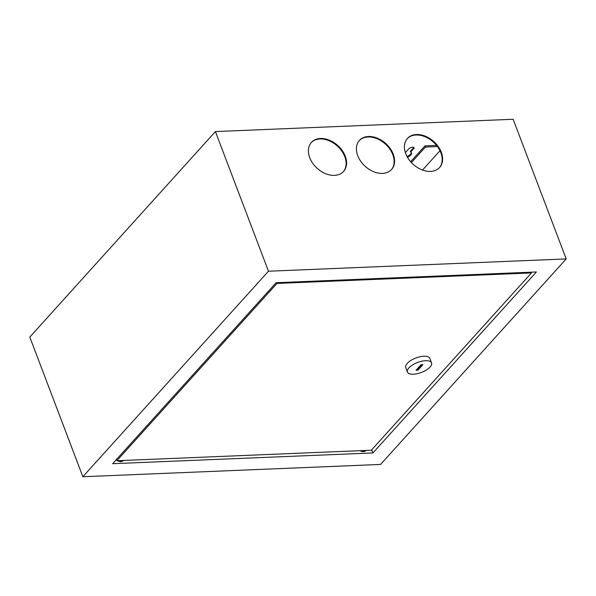 <?xml version="1.0" encoding="UTF-8"?>
<svg xmlns="http://www.w3.org/2000/svg" width="596" height="596" viewBox="0 0 596 596"><rect width="100%" height="100%" fill="white"/><g stroke="black" fill="none" stroke-linecap="round" stroke-linejoin="round"><path stroke-width="0.89" d="M408.93 367.888A12.889 5.327 -20.8 0 1 421.722 361.236A12.889 5.327 -20.8 0 1 431.541 362.875A12.889 5.327 -20.8 0 1 430.059 367.017A12.889 5.327 -20.8 0 1 417.26 373.67A12.889 5.327 -20.8 0 1 407.44 372.031A12.889 5.327 -20.8 0 1 408.93 367.888M407.44 372.031L405.734 367.538A12.889 5.327 -20.8 0 1 407.224 363.396A12.889 5.327 -20.8 0 1 420.016 356.743A12.889 5.327 -20.8 0 1 429.835 358.39L431.541 362.875M531.185 272.186L531.468 272.931L371.338 450.218L116.823 460.73L276.954 283.443L276.671 282.698M116.384 459.568L116.823 460.73M531.468 272.931L276.954 283.443M416.991 369.2L417.58 369.177L421.618 364.707M421.022 364.73L416.038 370.25L417.96 370.176L422.944 364.655L421.022 364.73M417.58 369.177L417.96 370.176M123.402 460.462L123.305 460.566A5.856 4.15 -137.9 0 1 117.509 460.701M119.848 460.604A5.856 4.15 42.1 0 0 123.074 460.47M366.004 450.442L365.907 450.546A5.856 4.15 -137.9 0 1 360.111 450.68M362.45 450.583A5.856 4.15 42.1 0 0 365.676 450.457M413.751 147.383A3.047 1.259 -20.8 0 1 413.415 147.897L410.346 151.295L410.651 152.092A6.563 2.712 -20.8 0 1 411.538 152.911A6.563 2.712 -20.8 0 1 407.478 157.307M405.31 152.405A6.563 2.712 -20.8 0 1 405.66 152.3L408.729 148.903A3.047 1.259 -20.8 0 1 412.663 147.205A3.047 1.259 -20.8 0 1 414.071 147.719A3.047 1.259 -20.8 0 1 413.721 148.695L410.651 152.092M368.492 136.491A21.68 15.362 -137.9 0 1 390.246 148.568A21.68 15.362 -137.9 0 1 391.587 169.473A21.68 15.362 -137.9 0 1 382.513 173.399A21.68 15.362 -137.9 0 1 360.751 161.322A21.68 15.362 -137.9 0 1 359.41 140.418A21.68 15.362 -137.9 0 1 368.492 136.491M359.194 140.663A21.68 15.362 -137.9 0 1 368.045 136.983A21.68 15.362 -137.9 0 1 389.672 148.873A21.68 15.362 -137.9 0 1 391.363 169.718M320.469 138.473A21.68 15.362 -137.9 0 1 342.231 150.55A21.68 15.362 -137.9 0 1 343.564 171.462A21.68 15.362 -137.9 0 1 334.49 175.38A21.68 15.362 -137.9 0 1 312.729 163.304A21.68 15.362 -137.9 0 1 311.395 142.399A21.68 15.362 -137.9 0 1 320.469 138.473M311.172 142.645A21.68 15.362 -137.9 0 1 320.03 138.965A21.68 15.362 -137.9 0 1 341.657 150.855A21.68 15.362 -137.9 0 1 343.341 171.7M416.515 134.51A21.68 15.362 -137.9 0 1 438.269 146.586A21.68 15.362 -137.9 0 1 439.61 167.491A21.68 15.362 -137.9 0 1 430.535 171.417A21.68 15.362 -137.9 0 1 408.774 159.341A21.68 15.362 -137.9 0 1 407.433 138.428A21.68 15.362 -137.9 0 1 416.515 134.51M407.217 138.682A21.68 15.362 -137.9 0 1 416.068 135.001A21.68 15.362 -137.9 0 1 437.695 146.892A21.68 15.362 -137.9 0 1 439.386 167.737M411.315 152.539A6.563 2.712 -20.8 0 1 407.061 156.554M566.2 258.925L513.149 119.267L215.417 131.567L29.8 337.075L82.851 476.733L380.583 464.433L566.2 258.925L268.468 271.225L215.417 131.567M371.733 449.779L372.932 452.938L536.393 271.97L276.119 282.72L112.659 463.688L372.932 452.938M268.468 271.225L82.851 476.733M422.504 170.046L439.975 150.706M410.637 161.725L424.963 145.871L436.555 145.387M424.963 145.871L425.417 147.063L437.464 146.571M411.404 162.581L425.417 147.063M413.721 148.695L413.415 147.897"/></g></svg>
